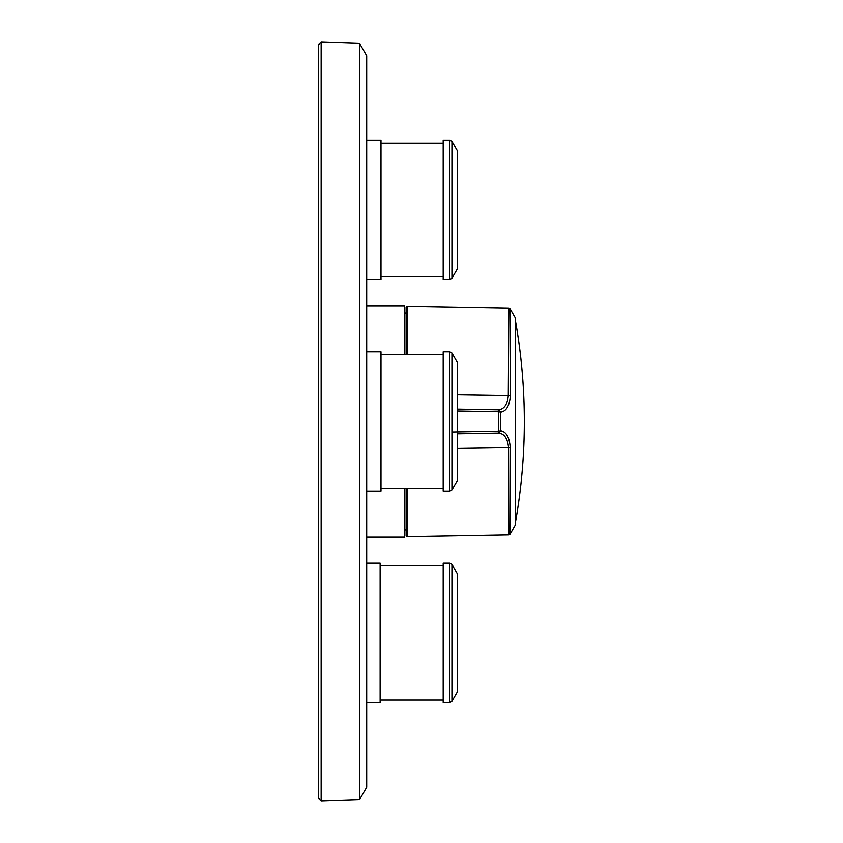 <?xml version="1.0" encoding="UTF-8"?>
<svg xmlns="http://www.w3.org/2000/svg" width="843" height="843" viewBox="0 0 843 843"><rect width="100%" height="100%" fill="white"/><g stroke="black" fill="none" stroke-linecap="round" stroke-linejoin="round"><path stroke-width="1.26" d="M359.624 43.488L366.694 55.743L366.694 787.257L359.624 799.512L359.624 43.488L321.151 42.15L321.151 800.85L318.665 798.447L318.665 44.553L321.151 42.15M515.4 522.607L515.368 320.393A576.359 576.359 0 0 1 515.4 522.607L515.368 522.607M406.105 354.429L406.105 307.21L407.085 306.241L407.085 354.429M407.085 488.571L407.085 536.759L406.105 535.79L406.105 488.571M457.486 394.566L508.308 395.346L508.856 308.022L407.085 306.241M407.085 536.759L508.856 534.978L508.582 447.644L457.486 448.434M508.856 308.022L510.078 308.738L510.352 395.63L508.308 395.346C507.507 404.345 504.293 409.192 498.677 409.898L457.486 409.182M451.932 432.037L498.677 431.194L498.677 433.102L457.486 433.818M510.352 395.63C509.541 405.841 506.327 411.373 500.71 412.206L500.71 430.794L498.677 433.102C504.367 433.734 507.665 438.581 508.582 447.644L510.215 447.422L510.078 534.262L508.856 534.978M510.215 447.422C509.435 437.285 506.274 431.742 500.71 430.794L498.677 431.194L498.677 411.805L457.486 411.057M498.677 411.805L498.677 409.898L500.71 412.206L498.677 411.805M510.078 534.262L515.368 525.084L515.368 317.916L510.078 308.738M366.694 537.202L404.64 537.202L404.64 488.571M404.64 354.429L404.64 305.798L366.694 305.798M366.694 279.476L380.994 279.476L380.994 140.18L366.694 140.18M449.856 140.18L443.186 140.18L443.186 279.476L449.856 279.476L451.932 278.274L451.932 141.382L449.856 140.18L449.856 279.476M451.932 278.274L457.486 268.664L457.486 150.992L451.932 141.382M366.694 491.142L380.994 491.142L380.994 351.858L366.694 351.858M449.856 351.858L443.186 351.858L443.186 491.142L449.856 491.142L451.932 489.941L451.932 353.059L449.856 351.858L449.856 491.142M451.932 489.941L457.486 480.341L457.486 362.659L451.932 353.059M366.694 702.472L380.13 702.472L380.13 563.187L366.694 563.187M380.13 565.642L443.186 565.642M443.186 632.83L443.186 563.187L449.856 563.187L449.856 702.472L443.186 702.472L443.186 632.83M451.932 701.271L457.486 691.671L457.486 573.999L451.932 564.389L451.932 701.271L449.856 702.472M359.624 799.512L321.151 800.85M406.105 312.953L404.64 312.953M406.105 530.047L404.64 530.047M443.186 143.173L380.994 143.173M443.186 276.483L380.994 276.483M443.186 354.429L380.994 354.429M443.186 488.571L380.994 488.571M380.13 700.027L443.186 700.027M449.856 563.187L451.932 564.389"/></g></svg>
